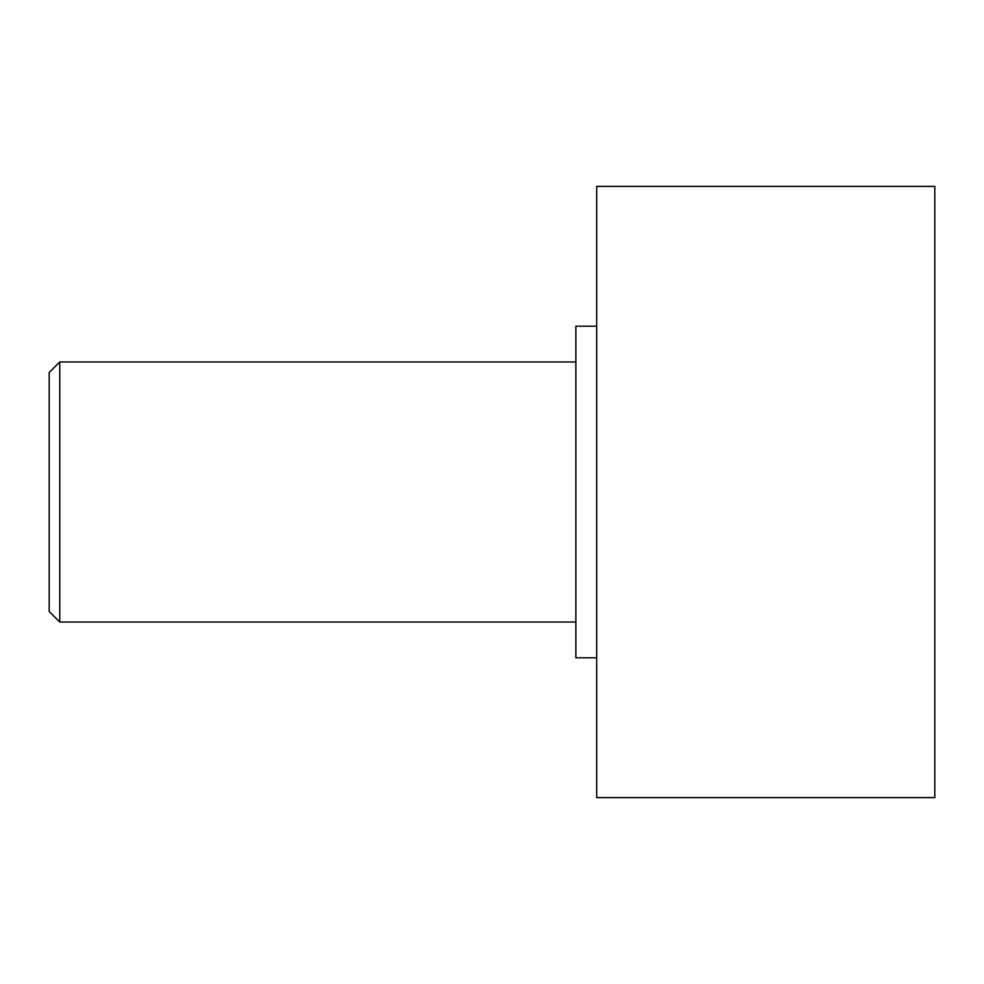 <?xml version="1.0" encoding="UTF-8"?>
<svg xmlns="http://www.w3.org/2000/svg" width="984" height="984" viewBox="0 0 984 984"><rect width="100%" height="100%" fill="white"/><g stroke="black" fill="none" stroke-linecap="round" stroke-linejoin="round"><path stroke-width="1.48" d="M59.753 361.952L59.753 622.048L49.2 611.482L49.2 372.518L59.753 361.952L575.874 361.952M575.874 622.048L59.753 622.048M596.685 186.394L934.8 186.394L934.8 797.606L596.685 797.606L596.685 186.394M596.685 657.804L575.874 657.804L575.874 326.196L596.685 326.196"/></g></svg>
